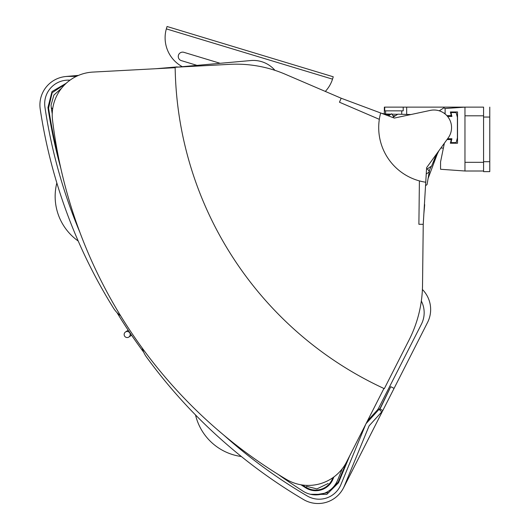 <?xml version="1.0" encoding="UTF-8"?>
<svg xmlns="http://www.w3.org/2000/svg" width="530" height="530" viewBox="0 0 530 530"><rect width="100%" height="100%" fill="white"/><g stroke="black" fill="none" stroke-linecap="round" stroke-linejoin="round"><path stroke-width="0.79" d="M403.197 107.133L384.72 107.133L384.72 110.849L403.197 110.849L403.197 107.133L483.512 107.133M384.72 107.133L384.349 107.133L384.349 113.917M401.714 114.281L401.714 110.849M440.847 148.062L443.385 148.062M445.12 114.003L445.12 108.517L464.969 107.133L464.969 171.005L483.572 171.005L483.572 107.133M447.009 139.562L451.328 139.562L450.348 143.226L457.529 143.226L457.529 111.969L450.348 111.969L451.328 115.626L446.843 115.626M464.969 171.005L440.569 169.262L440.569 161.822L444.385 143.179M447.141 139.377L451.162 139.688M447.572 116.461L451.772 116.461L451.057 112.585L456.138 112.585L457.403 117.302L457.403 137.893L456.138 142.603L451.057 142.603L451.772 138.727L447.611 138.727M451.162 115.5L447.015 115.812M444.167 113.274L445.12 113.062M451.057 142.603L450.367 143.133M456.138 142.603L455.972 143.226M456.138 112.585L455.972 111.969M451.057 112.585L450.367 112.062M381.567 113.314L389.663 115.063M392.975 115.778L395.552 115.672M428.121 178.365L437.23 154.131M384.7 113.99L391.074 114.149M391.928 114.169L397.646 114.308M429.214 172.045L427.034 184.625L425.537 185.639M431.334 166.228L429.605 169.772L429.293 171.581M438.853 150.805L432.593 163.637M435.852 156.966L435.415 156.754M143.683 352.192A510.993 510.993 0 0 1 116.978 312.601M124.669 336.219A3.041 3.028 56 0 1 125.478 332.005A3.041 3.028 56 0 1 129.691 332.827A3.041 3.028 56 0 1 128.876 337.04A3.041 3.028 56 0 1 124.669 336.219M424.45 203.977A3.041 3.041 0 0 1 424.629 205.315A3.041 3.041 0 0 0 424.45 203.977M392.75 117.494L397.851 114.175L410.889 114.54M426.511 169.368L431.612 166.049L436.554 153.978M439.423 110.724L443.835 107.848A22.075 22.075 0 0 1 445.12 108.551M426.233 173.986L429.479 171.872L427.452 168.752M388.417 115.871L391.663 113.764L393.691 116.878M489.773 117.05L483.572 117.05L483.572 161.703L489.773 161.703L489.773 107.133M489.773 161.703L489.773 171.627L483.572 171.627M430.287 110.399A17.583 17.583 0 0 1 448.201 137.919L426.61 167.692L425.742 182.234A55.253 55.253 0 0 1 380.673 112.983L394.32 118.077L430.287 110.399M379.328 119.329A55.253 55.253 0 0 0 419.396 180.896L418.892 224.276L423.238 224.323L422.529 285.206A124.027 124.027 0 0 1 409.074 339.968L384.323 388.662A359.678 359.678 0 0 1 175.152 67.257L229.702 64.349A124.027 124.027 0 0 1 285.219 74.22L341.174 98.229L339.465 102.217L379.328 119.329M341.174 98.229L380.673 112.983M383.932 388.483L346.607 461.908A42.976 42.976 0 0 1 286.313 479.365A485.752 485.752 0 0 1 52.536 120.144A42.976 42.976 0 0 1 92.916 72.08L175.158 67.694M423.238 224.323L425.742 182.234M196.537 65.223L181.346 60.625A4.339 4.339 0 0 1 178.451 55.219A4.339 4.339 0 0 1 183.864 52.318L219.87 63.216M181.929 66.482A32.867 32.867 0 0 1 166.34 28.878L167.049 26.5L333.251 76.784L332.529 79.156A32.867 32.867 0 0 1 325.321 91.425M252.823 52.45L250.153 51.642M61.652 88.139L53.868 95.095L51.059 105.145L51.271 107.703A514.464 514.464 0 0 0 52.245 113.877M58.545 157.582A517.194 517.194 0 0 1 48.574 108.127L47.938 107.564A517.737 517.737 0 0 0 60.844 168.407M66.23 83.256L51.986 91.571L47.938 107.564M48.574 108.127L52.172 92.717L65.402 84.031M177.252 67.144L250.895 60.539A28.527 28.527 0 0 1 274.957 70.344M65.826 76.525A28.527 28.527 0 0 1 67.191 76.373L78.5 75.399M177.225 66.893L156.178 68.701M51.271 107.703L52.656 108.928M120.674 315.867A28.527 28.527 0 0 1 113.4 307.983A524.389 524.389 0 0 1 40.227 109.173A28.527 28.527 0 0 1 68.251 76.406L76.393 76.353M70.099 80.116L68.098 80.129A23.565 23.565 0 0 0 44.937 107.139A519.426 519.426 0 0 0 79.977 232.551M78.215 241.031A54.683 54.683 0 0 1 56.836 182.956M422.403 289.479A28.527 28.527 0 0 1 427.558 322.452L394.075 388.377L390.756 386.688L380.003 409.054L382.839 410.492L344.056 486.845A28.527 28.527 0 0 1 343.407 488.057M390.756 386.688L379.434 409.71M366.044 423.662L379.52 408.809M346.488 462.147L338.193 482.055L328.792 492.542L314.899 494.881M310.481 494.298L326.851 494.377L338.458 482.837L349.727 455.774M382.839 410.492L394.075 388.377M379.029 409.345L381.785 411.85L369.138 425.795L344.427 485.851A28.527 28.527 0 0 1 303.544 499.558A524.389 524.389 0 0 1 146.624 357.24A28.527 28.527 0 0 1 142.153 347.965M223.925 435.223A519.426 519.426 0 0 0 307.195 495.954A23.565 23.565 0 0 0 340.916 484.599L365.753 424.245M241.355 456.516A54.683 54.683 0 0 1 195.517 414.944M328.183 483.473L316.9 488.912L306.612 486.321L306.002 487.282A566.901 566.901 0 0 1 302.458 485.01M342.274 468.752L337.59 480.233A23.565 23.565 0 0 1 303.127 491.217A571.764 571.764 0 0 1 278.058 474.337M421.33 301.02A25.427 25.427 0 0 1 421.396 324.234L378.811 407.808A12.402 12.402 0 0 1 376.903 410.558L367.489 420.833M406.676 107.133L406.676 114.42M385.588 110.849L385.588 114.016M464.969 162.326L483.572 162.326M483.572 115.812L464.969 115.812M451.772 138.727L450.924 139.377M451.322 139.569L452.01 139.039M452.01 116.149L451.322 115.626M450.924 115.812L451.772 116.461M166.34 28.878L332.529 79.156M338.458 482.837L338.193 482.055M333.86 476.98L333.006 479.08L332.429 478.842A18.08 18.08 0 0 1 306.002 487.282L305.671 487.805A567.517 567.517 0 0 1 300.954 484.778M333.006 479.08A18.696 18.696 0 0 1 305.671 487.805M331.634 478.517L332.429 478.842L332.913 477.662M128.174 330.183L125.478 332.005M131.572 335.225L128.876 337.04M423.867 213.742L424.629 205.315"/></g></svg>
